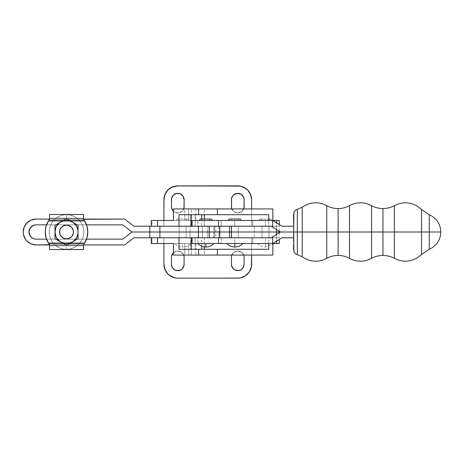 <?xml version="1.0" encoding="UTF-8"?>
<svg xmlns="http://www.w3.org/2000/svg" width="464" height="464" viewBox="0 0 464 464"><rect width="100%" height="100%" fill="white"/><g stroke="black" fill="none" stroke-linecap="round" stroke-linejoin="round"><path stroke-width="0.35" stroke-dasharray="2.32 1.74" d="M394.336 232L394.336 258.373L394.336 232L382.951 232L382.951 255.432L382.951 208.568L382.951 232L394.336 232L394.336 205.627L394.336 258.373L394.336 232L421.567 232L421.561 209.531L421.567 232L440.8 232L429.275 232L429.275 249.278L429.275 214.722L429.275 249.278L429.275 232L421.567 232L421.561 254.469L421.561 232L394.336 232L394.336 205.627L394.336 232M349.496 232L349.502 258.373L349.502 232L338.117 232L338.117 255.432L338.117 208.568L338.117 232L349.502 232L349.502 205.627L349.502 258.373L349.502 232L371.571 232L371.571 205.627L371.571 232L382.951 232L382.951 208.568L382.951 232L371.571 232L371.571 258.373L371.571 232L349.502 232L349.502 205.627L349.496 232M197.026 237.765L271.185 237.765L280.413 232L271.185 226.235L231.31 226.235L238.229 226.235L238.229 237.765L238.229 226.235L231.31 226.235L231.31 237.765L271.185 237.765L280.413 232L297.308 232L297.308 209.415L297.308 232L302.215 232L302.215 256.807L302.215 232L326.737 232L326.737 205.627L326.737 232L338.117 232L338.117 208.568L338.117 232L326.737 232L326.737 258.373L326.737 232L302.215 232L302.215 207.193L302.215 256.807L302.215 232L297.308 232L297.308 254.585L297.308 232L293.602 232L293.602 237.765L282.066 237.765L293.602 237.765L293.602 226.235L293.602 232L280.413 232L271.185 226.235L221.189 226.235L221.189 220.464L231.31 220.464A1.444 1.444 0 0 0 229.866 219.02A1.444 1.444 0 0 1 231.31 220.464L238.229 220.464A1.444 1.444 0 0 1 239.673 219.02A1.444 1.444 0 0 0 238.229 220.464L234.094 220.464L234.772 220.464L234.772 226.235L234.772 220.464L272.838 220.464L197.931 220.464L197.931 226.235L192.084 226.235L197.026 226.235M209.386 237.765L209.386 226.235L202.466 226.235L202.466 237.765L209.386 237.765L202.466 237.765L209.322 237.765L202.466 237.765L202.466 226.235L209.386 226.235L202.53 226.235L209.386 226.235L209.386 237.765L202.466 237.765L202.466 226.235L209.386 226.235L209.386 237.765L209.386 226.235L202.466 226.235L209.386 226.235L202.466 226.235L202.466 237.765L209.386 237.765M25.375 224.82L26.982 222.865L31.175 220.064L36.122 219.078L124.717 219.078L133.945 226.235L204.34 226.235L204.34 219.02L204.34 226.235L190.495 226.235L221.189 226.235L221.189 220.464L192.096 220.464L197.931 220.464L197.931 226.235L238.229 226.235L238.229 237.765L231.31 237.765L231.31 226.235L231.31 237.765L231.31 226.235L238.229 226.235L238.229 237.765L221.189 237.765L221.189 243.536L242.846 243.536L234.772 243.536L234.772 237.765L235.445 237.765L234.772 237.765L234.772 243.536L236.344 243.536L233.195 243.536L272.838 243.536L234.772 243.536L234.772 246.999L234.772 243.536C224.356 243.536 224.356 243.536 234.772 243.536C224.356 243.536 224.356 243.536 234.772 243.536L192.096 243.536L221.189 243.536L221.189 237.765L197.931 237.765L197.931 243.536L197.931 237.765L192.084 237.765M205.929 243.536L205.929 246.999L205.929 243.536C195.512 243.536 195.512 243.536 205.929 243.536C195.512 243.536 195.512 243.536 205.929 243.536L197.85 243.536L205.929 243.536M209.386 220.464L202.466 220.464A1.444 1.444 0 0 0 201.022 219.02A1.444 1.444 0 0 1 202.466 220.464L209.386 220.464A1.444 1.444 0 0 1 210.83 219.02A1.444 1.444 0 0 0 209.386 220.464M199.584 220.464L212.274 220.464L199.584 220.464M231.31 220.464L234.094 220.464L231.31 220.464M233.195 243.536L226.693 243.536L233.195 243.536M293.602 222.012L293.602 241.988M282.071 226.235L293.602 226.235L293.602 232L293.602 226.235L282.071 226.235M241.118 220.464L236.008 220.464L241.118 220.464M23.449 234.523L23.2 232A12.922 12.922 0 0 1 36.122 219.078L124.717 219.078L133.945 226.235L192.096 226.235M201.66 246.146L201.66 237.765L195.193 237.765L195.193 249.301L201.66 249.301L179.005 249.301L204.34 249.301L190.495 249.301L190.495 237.765L268.691 237.765L268.691 243.536L268.691 237.765L276.498 237.765L276.498 234.448L276.498 237.765L279.293 237.765L254.405 237.765L254.405 232L209.426 232L209.426 237.765L208.957 237.765L208.957 232L209.426 232L209.426 237.765L254.405 237.765L254.405 226.235L279.293 226.235L264.776 226.235L268.911 226.235L268.911 237.765L261.992 237.765L261.992 226.235L279.27 226.235L276.672 226.235L276.672 222.859L276.672 226.235L271.185 226.235L279.293 226.235L208.968 226.235L214.577 226.235L214.577 237.765L214.577 226.235L215.801 226.235L213.8 226.235L213.8 237.765L214.577 237.765L208.968 237.765L279.27 237.765L190.495 237.765L190.495 249.301L195.193 249.301L195.193 237.765L190.495 237.765L201.66 237.765L151.247 237.765L151.937 237.765L151.937 243.536L151.247 243.536L265.454 243.536L265.454 246.999L265.454 243.536C255.032 243.536 255.032 243.536 265.454 243.536C255.032 243.536 255.032 243.536 265.454 243.536L279.026 243.536M297.308 232L297.308 209.415L297.308 232M302.215 232L302.215 207.193L302.215 232M326.737 232L326.737 205.627L326.737 232M338.117 232L338.117 255.432L338.117 232M371.571 232L371.571 205.627L371.571 232M382.951 232L382.951 255.432L382.951 232M421.561 232L421.561 209.531L421.561 232M429.275 232L429.275 214.722M293.602 249.974L293.602 249.626L293.602 249.974M293.602 214.374L293.602 214.026L293.602 214.374M215.801 232L215.801 226.235L231.519 226.235L215.801 226.235L215.801 237.765L214.577 237.765L215.801 237.765L215.801 232M231.519 237.765L215.801 237.765L231.519 237.765M201.66 237.765L268.911 237.765L261.992 237.765L268.911 237.765L268.911 226.235L261.992 226.235L261.992 237.765L268.911 237.765L268.911 226.235L261.992 226.235L261.992 237.765L279.27 237.765L271.185 237.765L276.672 237.765L276.672 241.141L276.672 237.765L279.293 237.765L279.293 232.696M254.405 232L279.293 232L254.405 232L254.405 226.235L209.426 226.235L209.426 232L211.52 232L209.096 232L208.957 226.235L209.426 226.235L209.426 232L254.405 232M213.8 232L213.8 237.765L209.096 237.765L209.096 226.235L213.8 226.235L213.8 232M268.691 226.235L276.498 226.235L276.498 229.552L276.498 226.235L268.691 226.235L268.691 220.464L268.691 226.235L204.34 226.235L268.691 226.235M245.456 188.193L249.278 192.009L251.343 196.997L251.61 199.7A13.845 13.845 0 0 0 237.765 185.855L177.782 185.855A13.845 13.845 0 0 0 163.937 199.7L163.937 226.235L251.61 226.235L251.61 199.7L251.61 226.235L268.911 226.235L265.454 226.235L265.454 220.464L252.764 220.464L252.764 226.235L265.454 226.235L261.992 226.235L265.454 226.235L265.454 220.464L268.911 220.464L261.992 220.464A1.444 1.444 0 0 0 260.548 219.02A1.444 1.444 0 0 0 259.109 220.464L271.794 220.464A1.444 1.444 0 0 0 270.355 219.02A1.444 1.444 0 0 0 268.911 220.464L279.293 220.464M179.162 226.235L179.162 237.765L186.087 237.765L186.087 226.235L179.162 226.235L186.087 226.235L179.232 226.235L186.087 226.235L186.087 237.765L179.162 237.765L186.018 237.765L179.162 237.765L179.162 226.235L186.087 226.235L186.087 237.765L179.162 237.765L179.162 226.235L179.162 237.765L186.087 237.765L179.162 237.765L186.087 237.765L186.087 226.235L179.162 226.235M244.11 257.381L244.11 264.3L244.11 257.381A6.345 6.345 0 0 0 237.765 251.036A6.345 6.345 0 0 1 243.675 255.072L243.989 256.145M244.11 199.7L244.11 206.619L244.11 199.7A6.345 6.345 0 0 0 237.765 193.355L240.195 193.836L242.254 195.211L243.989 198.47M184.127 199.7L184.127 206.619L184.127 199.7A6.345 6.345 0 0 0 177.782 193.355L180.206 193.836L182.265 195.211L184.005 198.464M184.127 257.381L184.127 264.3L184.127 257.381A6.345 6.345 0 0 0 177.782 251.036A6.345 6.345 0 0 1 183.692 255.072L184.005 256.14M190.698 243.536L182.625 243.536L190.698 243.536C188.483 245.792 185.791 246.947 182.625 246.999L182.625 243.536C172.208 243.536 172.208 243.536 182.625 243.536C172.208 243.536 172.208 243.536 182.625 243.536L174.551 243.536L190.698 243.536L182.625 243.536L182.625 246.999C179.458 246.947 176.767 245.792 174.551 243.536M191.388 220.464L191.388 208.928L184.73 208.928L184.73 220.464L191.388 220.464L191.388 208.928L195.889 208.928L188.668 208.928L188.668 220.464L195.889 220.464L184.73 220.464L184.73 208.928L204.34 208.928L204.34 220.464L272.861 220.464L184.73 220.464L204.34 220.464L204.34 208.928L173.426 208.928L188.668 208.928L188.668 220.464L195.796 220.464L191.388 220.464M279.253 220.464L151.247 220.464L151.937 220.464L151.937 226.235L163.937 226.235L163.937 220.464L163.937 226.235L252.764 226.235L252.764 220.464L251.61 220.464L251.61 226.235L251.61 208.928L251.61 220.464L151.937 220.464L151.937 226.235L151.247 226.235L201.66 226.235L195.193 226.235L195.193 214.699L179.005 214.699L204.34 214.699L190.495 214.699L195.193 214.699L195.193 226.235L190.495 226.235L190.495 214.699L190.495 226.235L201.66 226.235L151.247 226.235L163.937 226.235L164.204 196.997L166.269 192.009L170.091 188.193M204.34 243.536L204.34 255.072L184.73 255.072L184.73 243.536L204.34 243.536L173.426 243.536L188.668 243.536L188.668 255.072L195.796 255.072L184.73 255.072L272.861 255.072L204.34 255.072L204.34 243.536L272.861 243.536L204.34 243.536M186.087 220.464L179.162 220.464A1.444 1.444 0 0 0 177.724 219.02A1.444 1.444 0 0 0 176.279 220.464L188.97 220.464A1.444 1.444 0 0 0 187.526 219.02A1.444 1.444 0 0 0 186.087 220.464A1.444 1.444 0 0 1 187.526 219.02A1.444 1.444 0 0 1 188.97 220.464L176.279 220.464A1.444 1.444 0 0 1 177.724 219.02A1.444 1.444 0 0 1 179.162 220.464L186.087 220.464M179.162 220.464L186.018 220.464L179.162 220.464M279.293 243.536L257.375 243.536L273.528 243.536L265.454 243.536L265.454 237.765L268.911 237.765L251.61 237.765L251.61 243.536L252.764 243.536L252.764 237.765L252.764 243.536L265.454 243.536L265.454 237.765L279.293 237.765L279.293 239.499M195.889 255.072L173.426 255.072L188.668 255.072L188.668 243.536L195.889 243.536L195.889 255.072L191.388 255.072L191.388 243.536L195.889 243.536M191.388 243.536L184.73 243.536L184.73 255.072L191.388 255.072L191.388 243.536M151.937 237.765L151.937 243.536L163.937 243.536L163.937 237.765L151.937 237.765M163.937 237.765L163.937 243.536L251.61 243.536L251.61 237.765L163.937 237.765L163.937 264.3L163.937 237.765M175.073 277.878L177.782 278.145A13.845 13.845 0 0 1 163.937 264.3L164.204 267.003L166.269 271.991L170.091 275.807M245.456 275.807L249.278 271.991L251.343 267.003L251.61 264.3A13.845 13.845 0 0 1 237.765 278.145L177.782 278.145L240.468 277.878M251.61 264.3L251.61 237.765L251.61 264.3M231.542 256.14L232.493 253.854L234.239 252.103L237.765 251.036L241.292 252.103L243.629 254.951L241.292 252.103L237.765 251.036L234.239 252.103L231.855 255.072A6.345 6.345 0 0 1 237.765 251.036A6.345 6.345 0 0 0 231.42 257.381L231.42 264.3L231.42 257.381M244.11 264.3L244.11 264.306A6.345 6.345 0 0 1 237.765 270.645A6.345 6.345 0 0 1 231.42 264.3M243.989 265.53L242.249 268.789M241.292 269.578L239.006 270.524L235.341 270.164L233.282 268.789L231.542 265.536M171.436 257.381L171.436 264.3L171.436 257.381A6.345 6.345 0 0 1 177.782 251.036L181.302 252.103L183.64 254.951L181.302 252.103L179.017 251.157L176.54 251.157L177.782 251.036A6.345 6.345 0 0 0 173.426 252.764M171.558 256.145L173.292 252.892L176.54 251.157L173.292 252.892M184.005 265.536L182.265 268.789M180.206 270.164L176.54 270.524L174.255 269.578L172.504 267.827L171.558 265.53M251.61 255.072L251.61 243.536L251.61 255.072M204.34 237.765L204.34 246.883L204.34 237.765M204.34 249.301L268.691 249.301L204.34 249.301M261.992 220.464L268.911 220.464A1.444 1.444 0 0 1 270.355 219.02A1.444 1.444 0 0 1 271.794 220.464L259.109 220.464A1.444 1.444 0 0 1 260.548 219.02A1.444 1.444 0 0 1 261.992 220.464M231.855 208.928L234.239 211.897L237.765 212.964L241.292 211.897L243.675 208.928A6.345 6.345 0 0 1 231.855 208.928M184.005 207.86L182.265 211.108L180.206 212.483L176.54 212.843L173.292 211.108L175.351 212.483L179.017 212.843L182.265 211.108L183.692 208.928A6.345 6.345 0 0 1 173.426 211.236M268.691 214.699L204.34 214.699L268.691 214.699M240.474 186.122L175.079 186.122M231.542 198.464L233.282 195.211M235.341 193.836L237.765 193.355A6.345 6.345 0 0 0 231.42 199.7L231.42 206.619L231.42 199.7M244.11 206.619L244.11 206.625A6.345 6.345 0 0 1 237.765 212.964A6.345 6.345 0 0 1 231.42 206.619M243.989 207.855L242.254 211.108L240.195 212.483L237.765 212.964L234.239 211.897L232.493 210.146L231.542 207.86M171.436 199.7L171.436 206.619L171.436 199.7A6.345 6.345 0 0 1 177.782 193.355L174.255 194.422M171.558 198.47L173.298 195.211M173.292 211.108L171.558 207.855M272.861 208.928L204.34 208.928L272.861 208.928M173.426 220.464L188.668 220.464L173.426 220.464M188.97 220.464L176.279 220.464L188.97 220.464M271.794 220.464L259.109 220.464L271.794 220.464M265.454 243.536L265.454 246.999L265.454 243.536L273.528 243.536L265.454 243.536M171.436 264.3A6.345 6.345 0 0 0 177.782 270.645A6.345 6.345 0 0 0 184.127 264.3M171.436 206.619A6.345 6.345 0 0 0 177.782 212.964A6.345 6.345 0 0 0 184.127 206.619M261.992 226.235L268.911 226.235L268.911 237.765L261.992 237.765L261.992 226.235M60.094 234.558L62.681 237.754L66.526 238.919A6.919 6.919 0 0 0 73.445 232A6.919 6.919 0 0 0 66.526 225.081A6.919 6.919 0 0 1 73.445 232A6.919 6.919 0 0 1 66.526 238.919A6.919 6.919 0 0 0 73.445 232A6.919 6.919 0 0 0 66.526 225.081A6.919 6.919 0 0 1 73.445 232A6.919 6.919 0 0 1 66.526 238.919A6.919 6.919 0 0 0 73.445 232A6.919 6.919 0 0 0 66.526 225.081L62.681 226.246L60.772 228.155L60.047 229.564M45.507 234.941L45.298 232A21.228 21.228 0 0 1 45.518 228.972A21.228 21.228 0 0 0 45.298 232L45.518 235.039A21.228 21.228 0 0 0 46.168 238.009L45.518 235.039A21.228 21.228 0 0 0 48.708 243.536L66.526 243.536L66.526 249.301A17.301 17.301 0 0 1 49.225 232A17.301 17.301 0 0 1 66.526 214.699A17.301 17.301 0 0 1 83.827 232A17.301 17.301 0 0 1 66.526 249.301A17.301 17.301 0 0 0 83.827 232A17.301 17.301 0 0 0 66.526 214.699A17.301 17.301 0 0 1 83.827 232A17.301 17.301 0 0 1 66.526 249.301L66.526 243.536A11.536 11.536 0 0 0 78.062 232A11.536 11.536 0 0 0 66.526 220.464L66.526 214.699L66.526 220.464A11.536 11.536 0 0 0 60.755 222.012L54.99 225.342L54.99 238.658L66.526 245.323L72.291 241.988A11.536 11.536 0 0 0 78.062 232L78.062 238.658L70.94 242.66L66.526 243.536A11.536 11.536 0 0 0 72.291 241.988L66.526 245.323L60.755 241.988A11.536 11.536 0 0 0 66.526 243.536L84.344 243.536A21.228 21.228 0 0 0 87.534 235.039L86.884 238.015A21.228 21.228 0 0 0 87.534 235.039L87.754 232A21.228 21.228 0 0 0 84.344 220.464L84.779 221.171A21.228 21.228 0 0 1 87.754 232L87.545 234.941M46.464 225.063L48.273 221.171L84.779 221.171L83.543 219.31L83.543 214.467L49.509 214.467L49.509 219.31L48.273 221.171A21.228 21.228 0 0 0 46.174 225.98M46.168 225.991A21.228 21.228 0 0 0 45.518 228.955L47.241 223.132L49.509 219.31L48.273 221.171L84.779 221.171L86.884 225.985A21.228 21.228 0 0 0 84.779 221.171L83.543 218.915L49.509 218.915L49.509 219.31L49.509 214.467L83.543 214.467L83.543 218.915L49.509 218.915L49.509 218.155L83.543 218.155L49.509 218.155L49.509 214.467L83.543 214.467L83.543 219.31L83.543 214.467L83.543 219.31L84.344 220.464L66.526 220.464L69.513 220.858L72.291 222.012L66.526 218.677L60.755 222.012A11.536 11.536 0 0 0 60.755 241.988L65.018 243.438L69.513 243.142L70.94 242.66L66.526 243.536L48.708 243.536L49.509 245.085L83.543 245.085L84.779 242.829L48.273 242.829L49.509 244.69L49.509 249.533L83.543 249.533L83.543 244.69L84.779 242.829A21.228 21.228 0 0 0 86.878 238.015L85.811 240.868L83.543 244.69L84.344 243.536L65.018 243.438L62.112 242.66L59.502 241.152L60.755 241.988A11.536 11.536 0 0 0 78.062 232A11.536 11.536 0 0 0 66.526 220.464L48.708 220.464A21.228 21.228 0 0 0 45.518 228.955L45.298 232A21.228 21.228 0 0 0 45.518 235.028A21.228 21.228 0 0 1 45.298 232.006L45.507 229.059M63.968 225.568L61.631 227.105L59.74 230.649L60.129 234.651L61.631 236.895L63.875 238.397L67.877 238.786L65.175 238.786L67.877 238.786L70.371 237.754L72.28 235.845L73.005 234.436M69.084 238.432L72.28 235.845L73.445 232L72.28 228.155L70.371 226.246L68.962 225.521M72.958 229.442L71.421 227.105L67.877 225.214L63.875 225.603L65.175 225.214L61.631 227.105L62.681 226.246L60.129 229.349L60.772 228.155L59.74 230.649L59.74 233.351L60.129 229.349L59.607 232L60.129 234.651L59.74 233.351L61.631 236.895L60.772 235.845L62.681 237.754L64.09 238.479M86.936 226.177L84.779 221.171L48.273 221.171L49.509 219.31L48.708 220.464L66.526 220.464L63.435 220.464L69.513 220.858L78.062 225.342L72.291 222.012L75.678 224.976L77.181 227.586L77.964 230.492L77.964 233.508L77.181 236.414L75.678 239.024L73.55 241.152L75.678 239.024L77.668 234.987L78.062 232L77.668 229.013L75.678 224.976L73.55 222.848L70.94 221.34L66.526 220.464L84.344 220.464L86.513 224.849L46.539 224.849L86.513 224.849M78.062 228.636L78.062 232L78.062 225.342L78.062 228.636L78.062 225.342L72.291 222.012L78.062 225.342L78.062 228.636L78.062 225.342L75.209 223.694L78.062 225.342L77.964 233.508L77.181 236.414L75.678 239.024L72.291 241.988L78.062 238.658L78.062 232A11.536 11.536 0 0 0 72.291 222.012L74.681 223.845L76.514 226.235L77.668 229.013L78.062 232L78.062 228.636L78.062 232A11.536 11.536 0 0 1 72.291 241.988L66.526 245.323L63.672 243.675L66.526 245.323L72.291 241.988A11.536 11.536 0 0 1 60.755 241.988L54.99 238.658L54.99 225.342L60.755 222.012L57.374 224.976L55.866 227.586L55.088 230.492L55.088 233.508L55.866 236.414L57.374 239.024L59.502 241.152L56.533 237.765L55.088 233.508L55.088 230.492L56.533 226.235L59.502 222.848L66.526 218.677L72.291 222.012A11.536 11.536 0 0 0 54.99 232L54.99 228.636L54.99 232A11.536 11.536 0 0 0 60.755 241.988L63.672 243.675M46.174 238.02A21.228 21.228 0 0 0 48.273 242.829L46.464 238.937M45.663 228.097L46.116 226.177M87.545 229.059L87.394 228.108M87.389 235.903L87.754 232A21.228 21.228 0 0 1 87.534 235.028A21.228 21.228 0 0 0 87.754 232.006L87.563 229.17L87.754 232A21.228 21.228 0 0 0 87.534 228.972M86.588 238.937L86.936 237.823M87.534 228.961A21.228 21.228 0 0 0 86.884 225.985L87.754 232A21.228 21.228 0 0 1 84.779 242.829L86.06 240.294L84.779 242.829L48.273 242.829L49.509 244.69L48.273 242.829L84.779 242.829L83.543 244.69L83.543 249.533L49.509 249.533L49.509 245.085L83.543 245.085L83.543 245.845L49.509 245.845L83.543 245.845L83.543 249.533L49.509 249.533L49.509 244.69L47.241 240.868L46.168 238.015M46.116 237.823L45.658 235.892M73.312 233.351L73.312 230.649L73.312 233.351L72.28 235.845L70.371 237.754L67.877 238.786L71.421 236.895L72.918 234.651L73.445 232L72.918 229.349L73.312 230.649L71.421 227.105L72.28 228.155L69.177 225.603L70.371 226.246L66.526 225.081A6.919 6.919 0 0 0 59.607 232A6.919 6.919 0 0 0 66.526 238.919L69.177 238.397L71.421 236.895L73.312 233.351L73.312 230.649M48.273 221.171L46.058 226.386L45.298 232L46.058 237.614L48.273 242.829A21.228 21.228 0 0 1 48.273 221.171L49.509 218.915L83.543 218.915L84.779 221.171L48.273 221.171M65.175 238.786L62.681 237.754L66.526 238.919A6.919 6.919 0 0 1 59.607 232A6.919 6.919 0 0 1 66.526 225.081A6.919 6.919 0 0 0 59.607 232A6.919 6.919 0 0 0 66.526 238.919A6.919 6.919 0 0 1 59.607 232A6.919 6.919 0 0 1 66.526 225.081L65.175 225.214M83.543 245.085L49.509 245.085L48.273 242.829L84.779 242.829L83.543 244.69L83.543 249.533L49.509 249.533L49.509 244.69L49.509 249.533L83.543 249.533L83.543 244.69L83.543 245.085L49.509 245.085L49.509 245.845L83.543 245.845L83.543 245.085M49.509 214.467L83.543 214.467L49.509 214.467L49.509 219.31L49.509 214.467L49.509 218.915L83.543 218.915L83.543 218.155L49.509 218.155L83.543 218.155L83.543 214.467L49.509 214.467M83.543 245.845L49.509 245.845L49.509 249.533L83.543 249.533L83.543 245.845M63.672 220.325L54.99 225.342L54.99 228.636L54.99 225.342L66.526 218.677L60.755 222.012A11.536 11.536 0 0 1 66.526 220.464L62.112 221.34L66.526 220.464A11.536 11.536 0 0 1 72.291 222.012L66.526 218.677L72.291 222.012A11.536 11.536 0 0 1 78.062 232L77.181 227.586L74.681 223.845L70.94 221.34L66.526 220.464A11.536 11.536 0 0 0 54.99 232A11.536 11.536 0 0 0 66.526 243.536L70.94 242.66L74.681 240.155L77.181 236.414L78.062 232L78.062 233.694M70.83 242.834L75.209 240.306M59.293 241.141L60.755 241.988A11.536 11.536 0 0 1 54.99 232L54.99 238.658L54.99 228.636L54.99 238.658L57.843 240.306M66.526 218.677L69.38 220.325L66.526 218.677M75.209 223.694L69.38 220.325M54.99 225.342L54.99 228.636M54.99 232A11.536 11.536 0 0 1 60.755 222.012L62.112 221.34L58.371 223.845L55.866 227.586L55.21 229.75L55.21 234.25L56.933 238.409L60.117 241.593L62.112 242.66L66.526 243.536L62.112 242.66L59.502 241.152L56.533 237.765L55.384 234.987L54.99 232L55.866 227.586L57.374 224.976L60.755 222.012M66.526 249.301A17.301 17.301 0 0 1 49.225 232A17.301 17.301 0 0 1 66.526 214.699A17.301 17.301 0 0 0 49.225 232A17.301 17.301 0 0 0 66.526 249.301L63.15 248.971L59.902 247.985L56.91 246.39L54.288 244.238L52.136 241.611L50.541 238.624L49.555 235.376L49.225 232L49.555 228.624L50.541 225.376L52.136 222.389L54.288 219.762L56.91 217.61L59.902 216.015L63.15 215.029L66.526 214.699L69.902 215.029L73.15 216.015L76.137 217.61L78.764 219.762L80.916 222.389L82.511 225.376L83.497 228.624L83.827 232L83.497 235.376L82.511 238.624L80.916 241.611L78.764 244.238L76.137 246.39L73.15 247.985L69.902 248.971L66.526 249.301M67.877 225.214L66.526 225.081A6.919 6.919 0 0 0 59.607 232A6.919 6.919 0 0 0 66.526 238.919L67.877 238.786M59.74 230.649L59.74 233.351M66.526 220.464L62.112 221.34L66.526 220.464M177.028 232L188.222 232L177.028 232M200.332 232L211.52 232L200.332 232M218.503 237.765L219.762 237.765L218.933 237.765L218.933 232L207.362 232L207.362 226.235L207.362 232L219.768 232L218.933 232L218.933 237.765L207.362 237.765L207.362 232L190.014 232L190.014 226.235L190.014 232L131.973 232L122.74 224.849L36.122 224.849A7.151 7.151 0 0 0 28.965 232A7.151 7.151 0 0 0 36.122 239.151L122.74 239.151L131.973 232L207.362 232L207.362 237.765L190.014 237.765L190.014 232L190.014 237.765L133.945 237.765L124.717 244.922L36.122 244.922L33.599 244.673L28.942 242.742L26.982 241.135L25.149 238.821M219.762 226.235L207.362 226.235L218.933 226.235L218.933 232L218.933 226.235L219.768 226.235L218.503 226.235M24.186 236.942L24.029 236.553M219.768 237.765L133.945 237.765L124.717 244.922L36.122 244.922A12.922 12.922 0 0 1 23.2 232L23.536 229.065M24.186 227.058L24.354 226.67M36.117 239.151L122.74 239.151L131.973 232L219.762 232L131.973 232L122.74 224.849L36.122 224.849L33.379 225.394L31.065 226.942L29.104 230.602M28.965 232L30.172 235.973L32.149 237.951L34.73 239.018M49.509 244.922L83.543 244.922L49.509 244.922M83.543 219.078L49.509 219.078L83.543 219.078M46.539 239.151L86.513 239.151L46.539 239.151M239.673 219.02L229.866 219.02M210.83 219.02L201.022 219.02M208.957 237.765L208.957 226.235M279.293 224.501L279.293 231.304M257.375 243.536C259.596 245.792 262.288 246.947 265.454 246.999L272.861 244.18M270.355 219.02L260.548 219.02L270.355 219.02M187.526 219.02L177.724 219.02L187.526 219.02M201.66 219.02L201.66 226.235M195.889 208.928L195.889 220.464"/><path stroke-width="0.7" d="M394.336 232L394.336 258.373L394.336 205.627L394.336 232L382.951 232L382.951 255.432L382.951 232L394.336 232L394.336 258.373L394.336 205.627L394.336 232L421.561 232L421.561 209.531L421.561 254.469L421.561 232L394.336 232M349.496 232L349.502 258.373L349.502 205.627L349.496 232L338.117 232L338.117 255.432L338.117 232L349.496 232L349.502 258.373L349.502 205.627L349.496 232L371.571 232L371.571 205.627L371.571 258.373L371.571 232L349.496 232M192.096 220.464L272.652 220.464L272.652 227.151L271.185 226.235L218.44 226.235L218.44 220.464L192.084 220.464L192.084 226.235L218.44 226.235L218.44 220.464L272.838 220.464L282.066 226.235L293.602 226.235L282.066 226.235L272.652 220.464L272.652 227.151L280.413 232L302.215 232L302.215 207.193L302.215 232L338.117 232L338.117 208.568L338.117 232L338.117 208.568L338.117 232L326.737 232L326.737 205.627L326.737 258.373L326.737 232L302.215 232L302.215 256.807L302.215 232L297.308 232L297.308 209.415L297.308 254.585L297.308 232L280.413 232L271.185 237.765L197.026 237.765M382.951 232L382.951 208.568L382.951 232L371.571 232L371.571 205.627L371.571 258.373L371.571 232L382.951 232L382.951 208.568L382.951 232M242.846 243.536C240.625 245.792 237.933 246.947 234.772 246.999L234.772 243.536L234.772 246.999C231.606 246.947 228.914 245.792 226.693 243.536M214.003 243.536C211.781 245.792 209.09 246.947 205.929 246.999L205.929 243.536L205.929 246.999C202.762 246.947 200.071 245.792 197.85 243.536M293.602 241.988L293.88 212.431C294.512 210.836 295.655 209.832 297.308 209.415L302.215 207.193C310.085 201.904 318.258 201.382 326.737 205.627C330.281 207.57 334.074 208.551 338.117 208.568C342.159 208.551 345.953 207.57 349.502 205.627C356.857 201.834 364.217 201.834 371.571 205.627C375.115 207.57 378.908 208.551 382.951 208.568C386.993 208.551 390.787 207.57 394.336 205.627C404.283 200.86 413.36 202.165 421.561 209.531L429.275 214.722C435.435 217.5 439.188 222.198 440.527 228.822L440.8 232L429.275 232L429.275 249.278L429.275 232L421.561 232L421.561 209.531L421.561 254.469L421.561 232L429.275 232L429.275 214.722L429.275 249.278L429.275 232L440.8 232L440.527 235.178C439.188 241.802 435.435 246.5 429.275 249.278L429.275 248.936M429.275 249.278L421.561 254.469C413.36 261.835 404.283 263.14 394.336 258.373C390.787 256.43 386.993 255.449 382.951 255.432C378.908 255.449 375.115 256.43 371.571 258.373C364.211 262.166 356.857 262.166 349.502 258.373C345.953 256.43 342.159 255.449 338.117 255.432C334.074 255.449 330.281 256.43 326.737 258.373C318.258 262.618 310.085 262.096 302.215 256.807L297.308 254.585C295.649 254.168 294.507 253.158 293.874 251.558L293.602 214.026M201.022 219.02A1.444 1.444 0 0 0 199.584 220.464A1.444 1.444 0 0 1 201.022 219.02L210.83 219.02A1.444 1.444 0 0 1 212.274 220.464A1.444 1.444 0 0 0 210.83 219.02M229.866 219.02A1.444 1.444 0 0 0 228.427 220.464A1.444 1.444 0 0 1 229.866 219.02L239.673 219.02A1.444 1.444 0 0 1 241.118 220.464A1.444 1.444 0 0 0 239.673 219.02M282.071 237.765L272.838 243.536L282.066 237.765L293.602 237.765L282.066 237.765L272.838 243.536L218.44 243.536L272.838 243.536L282.071 237.765M192.084 243.536L192.084 237.765L218.44 237.765L218.44 243.536L192.084 243.536L218.44 243.536L218.44 237.765L271.185 237.765L272.652 236.849L272.652 243.536L272.652 236.849L280.413 232L271.185 226.235L198.389 226.235L198.389 232L159.871 232L159.871 237.765L149.82 237.765L149.82 232L159.871 232L159.871 237.765L198.389 237.765L198.389 232L219.768 232L198.389 232L198.389 226.235L157.545 226.235L157.551 220.464L151.247 220.464L151.247 226.235L151.247 220.464L173.426 220.464L173.426 208.928L173.426 220.464L157.551 220.464L157.551 226.235L133.945 226.235L124.717 219.078L83.543 219.31L83.543 214.467L49.509 214.467L49.509 219.31L49.509 214.467L83.543 214.467L83.543 219.31L84.344 220.464L69.617 220.464L84.344 220.464L83.543 219.31M197.026 226.235L218.503 226.235M297.308 232L297.308 209.415L297.308 232M302.215 232L302.215 256.807L302.215 232M326.737 232L326.737 205.627L326.737 232M338.117 232L338.117 255.432L338.117 232M429.275 214.722L429.275 232M293.602 244.708L293.602 249.974L293.602 244.708M293.602 249.974L293.602 249.626M293.602 214.374L293.602 222.012M215.801 232L229.512 232L229.512 237.765L229.512 232L276.498 232L276.498 234.448L276.498 232L279.293 232L215.801 232M214.577 232L213.8 232L214.577 232M268.691 237.765L231.519 237.765L231.519 226.235L268.691 226.235L231.519 226.235L231.519 237.765L268.691 237.765M211.52 232L213.8 232L211.52 232M276.498 229.552L276.498 232L276.498 229.552M229.512 226.235L229.512 232L229.512 226.235M243.675 255.072A6.345 6.345 0 0 1 244.11 257.381L243.989 265.536L244.11 257.381M231.542 207.86L231.42 199.7A6.345 6.345 0 0 1 237.765 193.355A6.345 6.345 0 0 1 244.11 199.7L243.629 197.27L241.292 194.422L237.765 193.355L234.239 194.422L232.493 196.173L231.542 198.464L231.42 206.619L231.901 209.049M171.436 199.7A6.345 6.345 0 0 1 177.782 193.355A6.345 6.345 0 0 1 184.127 199.7L183.054 196.173L180.206 193.836L176.54 193.476L173.292 195.211L171.558 198.464L171.436 206.619L171.918 209.049L173.426 211.236A6.345 6.345 0 0 1 171.436 206.619L171.558 198.464M183.692 255.072A6.345 6.345 0 0 1 184.127 257.381L184.005 265.536L184.127 257.381M204.34 214.699L204.34 219.02L204.34 214.699M151.247 243.536L151.247 237.765L151.247 243.536L157.551 243.536L151.247 243.536M279.026 243.536L272.861 243.536L272.861 255.072L217.378 255.072L217.378 249.301L268.691 249.301L268.691 243.536L268.691 249.301L198.621 249.301L198.621 255.072L173.426 255.072L173.426 243.536L157.551 243.536L157.551 237.765L218.503 237.765M279.293 239.499L279.293 243.536L276.672 243.536L276.672 241.141L276.672 243.536L272.861 243.536L272.861 255.072L217.378 255.072L217.378 249.301L179.005 249.301L179.005 237.765L179.005 249.301L198.621 249.301L198.621 255.072L173.426 255.072L173.426 243.536L157.551 243.536L157.551 237.765L149.82 237.765L149.82 226.235L159.871 226.235L159.871 232L131.973 232L122.74 224.849L86.513 224.849L86.936 226.177M217.378 255.072L198.621 255.072L217.378 255.072M163.937 243.536L163.937 264.3L163.937 243.536M170.091 275.807L175.079 277.878L172.48 277.089L167.991 274.091L164.993 269.596L163.937 264.3A13.845 13.845 0 0 0 177.782 278.145L175.079 277.878M240.468 277.878L245.456 275.807L240.468 277.878L237.765 278.145L177.782 278.145L237.765 278.145A13.845 13.845 0 0 0 251.61 264.3L251.61 255.072L251.343 267.003L249.278 271.991L245.456 275.807M231.42 257.381L231.542 265.536L231.42 257.381A6.345 6.345 0 0 1 231.855 255.072M242.254 268.789L241.292 269.578L243.043 267.827L243.989 265.536M171.436 257.381L171.558 265.536L171.436 257.381A6.345 6.345 0 0 1 173.426 252.764L171.558 256.14M182.265 268.789L180.206 270.164L182.265 268.789L184.005 265.536M191.296 249.301L191.296 237.765L191.296 249.301M204.34 246.883L204.34 249.301L204.34 246.883M243.989 256.14L243.629 254.951M231.901 254.951L231.542 256.14M231.542 265.536L233.282 268.789L235.341 270.164L239.006 270.524L241.292 269.578M184.005 256.14L183.64 254.951M171.558 265.536L172.504 267.827L174.255 269.578L176.54 270.524L180.206 270.164M163.937 199.7L164.993 194.404L167.991 189.909L172.48 186.911L177.782 185.855L240.468 186.122L243.061 186.911L247.556 189.909L250.554 194.404L251.61 199.7L251.61 208.928L251.61 199.7A13.845 13.845 0 0 0 237.765 185.855L177.782 185.855A13.845 13.845 0 0 0 163.937 199.7L163.937 220.464L163.937 199.7M243.629 209.049L244.11 206.619L244.11 199.7L243.989 207.86M183.64 209.049L184.127 206.619L184.127 199.7L184.005 207.86M217.378 214.699L268.691 214.699L217.378 214.699L217.378 208.928L198.621 208.928L198.621 214.699L217.378 214.699L217.378 208.928L272.861 208.928L272.861 220.464L272.861 208.928L198.621 208.928L198.621 214.699L217.378 214.699M179.005 214.699L198.621 214.699L179.005 214.699L179.005 226.235L179.005 214.699M268.691 220.464L268.691 214.699L268.691 220.464M191.296 214.699L191.296 226.235L191.296 214.699M245.456 188.193L240.468 186.122M175.079 186.122L170.091 188.193M231.42 199.7L231.542 198.464M233.282 195.211L235.341 193.836M243.989 198.464L244.11 199.7M173.292 195.211L174.255 194.422M184.005 198.464L184.127 199.7M171.558 207.86L171.436 206.619M279.293 224.501L279.293 220.464L276.672 220.464L276.672 222.859L276.672 220.464L279.253 220.464M173.426 208.928L198.621 208.928L173.426 208.928M272.861 220.464L276.672 220.464L272.861 220.464M184.127 264.3A6.345 6.345 0 0 1 177.782 270.645A6.345 6.345 0 0 1 171.436 264.3M184.127 206.619A6.345 6.345 0 0 1 183.692 208.928M244.11 206.619A6.345 6.345 0 0 1 243.675 208.928M231.855 208.928A6.345 6.345 0 0 1 231.42 206.619M244.11 264.3A6.345 6.345 0 0 1 237.765 270.645A6.345 6.345 0 0 1 231.42 264.3M66.526 225.081A6.919 6.919 0 0 1 73.445 232A6.919 6.919 0 0 1 66.526 238.919A6.919 6.919 0 0 1 59.607 232A6.919 6.919 0 0 1 66.526 225.081L63.875 225.603L61.631 227.105L60.129 229.349L59.607 232L60.129 234.651L61.631 236.895L63.875 238.397L66.526 238.919L69.177 238.397L71.421 236.895L72.918 234.651L73.445 232L72.918 229.349L71.421 227.105L69.177 225.603L66.526 225.081M48.708 220.464L49.509 219.31L48.708 220.464L63.435 220.464L48.708 220.464L46.168 225.985L45.518 228.961A21.228 21.228 0 0 0 45.518 228.972A21.228 21.228 0 0 1 45.518 228.955L45.298 232A21.228 21.228 0 0 1 48.708 220.464M54.99 230.306L54.99 232A11.536 11.536 0 0 1 60.755 222.012L54.99 225.342L54.99 230.306M78.062 233.694L78.062 238.658L66.526 245.323L54.99 238.658L54.99 225.342L60.755 222.012A11.536 11.536 0 0 1 72.291 222.012L66.526 218.677L60.755 222.012L63.539 220.858L66.526 220.464L69.513 220.858L72.291 222.012A11.536 11.536 0 0 1 78.062 232L78.062 225.342L72.291 222.012L74.681 223.845L76.514 226.235L77.668 229.013L78.062 232A11.536 11.536 0 0 1 72.291 241.988L78.062 238.658L78.062 232L77.668 234.987L76.514 237.765L74.681 240.155L72.291 241.988A11.536 11.536 0 0 1 54.99 232L54.99 238.658L66.526 245.323L72.291 241.988L68.034 243.438L65.018 243.438L60.755 241.988L57.374 239.024L55.866 236.414L54.99 232L55.866 227.586L57.374 224.976L59.502 222.848L66.526 218.677L78.062 225.342L78.062 232L78.062 228.636M57.843 240.306L54.99 238.658L54.99 232M63.672 243.675L60.755 241.988A11.536 11.536 0 0 0 60.761 241.988L59.293 241.141M54.99 228.636L54.99 225.342M60.755 222.012L63.672 220.325M69.38 220.325L75.209 223.694M75.209 240.306L70.83 242.834M46.168 238.015L48.708 243.536L63.435 243.536L48.708 243.536L49.509 244.69L48.708 243.536A21.228 21.228 0 0 1 45.298 232A21.228 21.228 0 0 0 45.298 232.006L45.298 232A21.228 21.228 0 0 0 45.298 232.006L46.168 238.015A21.228 21.228 0 0 0 46.174 238.02M69.617 243.536L84.344 243.536L86.884 238.015L87.754 232L86.884 225.985L84.344 220.464A21.228 21.228 0 0 1 84.344 243.536L83.543 244.69L84.344 243.536L69.617 243.536M45.507 229.059L45.663 228.097M46.116 226.177L46.464 225.063M87.394 228.108L87.545 229.059M87.545 234.941L87.389 235.903M86.936 237.823L86.588 238.937M46.464 238.937L46.116 237.823M45.658 235.892L45.507 234.941M83.543 249.533L83.543 244.69L83.543 249.533L49.509 249.533L83.543 249.533M49.509 244.69L49.509 249.533L49.509 244.69L36.122 244.922A12.922 12.922 0 0 1 23.2 232A12.922 12.922 0 0 1 36.122 219.078L31.175 220.064L26.982 222.865L24.186 227.058L25.375 224.82M65.175 225.214L63.875 225.603M60.129 229.349L59.74 230.649M59.74 233.351L60.129 234.651M63.875 238.397L65.175 238.786M67.877 238.786L69.177 238.397M72.918 234.651L73.312 233.351M73.312 230.649L72.918 229.349M69.177 225.603L67.877 225.214M36.122 239.151L46.539 239.151L36.122 239.151A7.151 7.151 0 0 1 28.965 232A7.151 7.151 0 0 1 36.122 224.849L46.539 224.849L36.122 224.849L33.228 225.458M219.768 226.235L159.871 226.235L159.871 232L198.389 232L198.389 237.765L219.768 237.765L219.768 226.235M25.375 239.18L23.449 234.523L25.375 239.18L26.982 241.135L31.175 243.936L36.122 244.922L49.509 244.922M23.449 229.477L24.186 227.058L23.2 232L23.449 234.523M29.104 230.602L28.965 232L30.172 228.027L33.385 225.394M34.725 239.012L32.341 238.073M133.945 237.765L149.82 237.765L133.945 237.765L124.717 244.922L133.945 237.765M83.543 244.922L124.717 244.922L83.543 244.922M49.509 219.078L36.122 219.078L49.509 219.078M122.74 239.151L131.973 232L122.74 239.151L86.513 239.151L122.74 239.151M32.149 237.945L30.172 235.973L28.965 232M86.513 224.849L122.74 224.849L131.973 232L149.82 232L149.82 226.235L133.945 226.235L124.717 219.078L83.543 219.078M131.973 232L219.675 232L131.973 232M279.293 232.696L279.293 231.304M201.66 249.301L201.66 246.146M201.66 214.699L201.66 219.02M273.528 243.536L272.861 244.18"/></g></svg>

